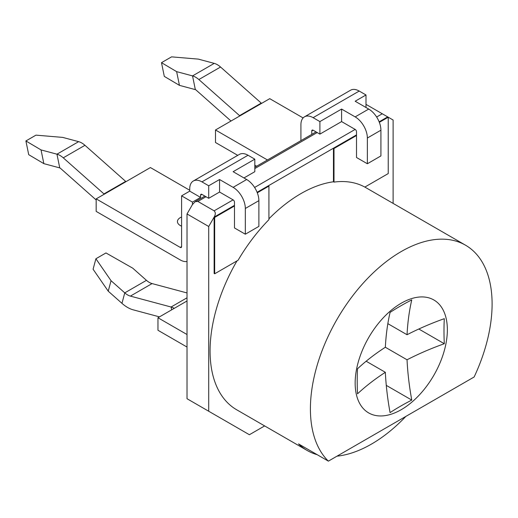 <?xml version="1.0" encoding="UTF-8"?>
<svg xmlns="http://www.w3.org/2000/svg" width="518" height="518" viewBox="0 0 518 518"><rect width="100%" height="100%" fill="white"/><g stroke="black" fill="none" stroke-linecap="round" stroke-linejoin="round"><path stroke-width="0.78" d="M234.479 205.355L214.135 217.094L208.715 226.489L187.017 213.966L192.443 204.571L192.443 202.111L200.576 197.416L200.576 195.176A1.917 1.107 60 0 1 200.978 194.295A1.917 1.107 60 0 1 201.936 194.392L208.715 198.31L219.561 192.042L233.119 199.87A1.917 1.107 60 0 1 234.479 202.221L234.479 227.946L245.325 234.207L258.883 226.379L258.883 200.654A17.256 9.965 -120 0 0 246.678 179.519L233.119 171.691L254.817 159.168L248.038 155.251A17.256 9.965 -120 0 0 239.407 154.396L193.305 181.015A17.256 9.965 60 0 1 201.936 181.87L208.715 185.781L219.561 179.519L233.119 187.348A17.256 9.965 60 0 1 245.325 208.482L245.325 234.207M187.017 213.966L187.017 398.718L249.391 434.725L264.64 425.919M367.359 163.753L367.359 138.028A17.256 9.965 -120 0 0 355.154 116.893L341.595 109.065L319.897 121.588L313.118 117.677A17.256 9.965 -120 0 0 304.493 116.822L350.589 90.203A17.256 9.965 60 0 1 359.22 91.058L365.999 94.975L355.154 101.237L368.712 109.065A17.256 9.965 60 0 1 380.918 130.199L380.918 155.924L367.359 163.753L356.507 157.491L356.507 131.766A1.917 1.107 -120 0 0 355.154 129.416L341.595 121.588L319.897 134.117L313.118 130.199A1.917 1.107 -120 0 0 312.16 130.109A1.917 1.107 -120 0 0 311.765 130.983L311.765 134.382M234.479 205.976L214.679 217.411L214.135 217.094C215.669 214.426 215.669 212.341 214.135 210.832L197.87 201.437L195.156 201.709L192.443 204.571M365.999 104.371L387.697 116.893L379.131 121.84M393.117 203.393L393.117 120.027L388.235 117.204L379.331 122.345M356.507 134.9L333.456 148.206L333.456 181.786A128.477 74.178 120 0 0 268.92 218.81M356.507 135.522L334 148.517L333.456 148.206L257.096 192.295M268.376 185.781L268.92 186.098L257.297 192.8M214.679 217.411L214.679 273.776L238.079 260.263A128.477 74.178 120 0 1 268.92 219.671L268.92 186.098M334 148.517L334 182.096L333.456 181.786M387.697 116.893L388.235 117.204L388.235 173.569L364.84 187.082A128.477 74.178 120 0 0 334 182.096M214.135 217.094L214.135 273.459L214.679 273.776M236.985 260.897A128.477 74.178 120 0 0 210.068 350.958A128.477 74.178 120 0 0 236.681 409.777L307.187 450.485A128.477 74.178 120 0 0 317.191 454.687M307.187 450.485A128.477 74.178 120 0 1 298.543 443.92L328.373 461.143L474.132 376.994A128.477 74.178 120 0 0 492.1 303.988A128.477 74.178 120 0 0 465.494 245.176L365.151 187.251A128.477 74.178 120 0 0 364.847 187.076M208.715 226.489L208.715 411.24M465.494 245.176A128.477 74.178 120 0 0 366.485 279.597A128.477 74.178 120 0 0 310.405 408.89A128.477 74.178 120 0 0 328.373 461.143M336.985 456.17A128.477 74.178 120 0 0 405.859 416.407M355.154 383.055A65.197 37.639 -60 0 1 401.256 303.205A65.197 37.639 -60 0 1 447.358 329.824A65.197 37.639 -60 0 1 401.256 409.673A65.197 37.639 -60 0 1 355.154 383.055M443.984 331.008A261.35 150.893 60 0 1 444.302 318.667A268.02 154.74 0 0 0 407.038 334.732A268.02 154.74 -120 0 1 411.765 299.883A261.35 150.887 0 0 0 390.067 312.406A268.02 154.74 -120 0 0 385.347 347.254A268.02 154.74 0 0 0 357.524 368.771A261.35 150.893 -120 0 0 357.206 381.112A261.35 150.893 -120 0 0 357.524 393.822A268.02 154.74 0 0 1 385.347 372.306A268.02 154.74 -120 0 0 390.067 412.606A261.35 150.887 180 0 1 411.765 400.084A268.02 154.74 -120 0 1 407.038 359.783A268.02 154.74 0 0 1 444.302 343.719A261.35 150.893 60 0 1 443.984 331.008M387.846 323.653L407.038 334.732M444.302 343.719L418.822 329.008M385.347 347.254L407.038 359.783M386.279 385.373L411.765 400.084M366.155 361.227L385.347 372.306M189.73 190.261L150.408 167.554L126.003 181.65A1.917 1.107 60 0 1 125.654 181.391L84.958 145.305A17.256 9.965 -120 0 0 78.639 141.66L62.736 137.399L35.969 135.14L25.9 140.954L41.045 149.922L56.948 154.183A17.256 9.965 60 0 1 63.261 157.828L103.956 193.913A1.917 1.107 -120 0 0 104.306 194.172L96.173 198.867L180.238 247.403A1.917 1.107 -120 0 0 181.196 247.5A1.917 1.107 -120 0 0 181.598 246.62L181.598 195.849L189.73 191.148L189.73 188.915A17.256 9.965 60 0 1 193.305 181.015M192.443 202.111L181.598 195.849M96.173 198.867L96.173 211.396L180.238 259.932A17.256 9.965 -120 0 0 187.017 261.467M200.576 197.416L189.73 191.148M181.598 217.01A9.589 5.536 0 0 0 177.434 221.574A9.589 5.536 0 0 0 180.238 225.485L181.598 226.269M41.045 149.922L43.849 163.643L59.751 167.903A1.917 1.107 60 0 1 60.457 168.311L96.173 199.98M43.849 163.643L28.71 154.668L25.9 140.954M243.965 177.952L254.817 171.691L254.817 159.168M219.561 192.042L219.561 179.519M208.715 198.31L208.715 185.781M304.493 116.822A17.256 9.965 -120 0 0 300.919 124.721L300.919 140.643M256.598 166.233L254.817 165.21M237.749 155.355L215.494 142.508L215.494 129.979L239.899 115.89A1.917 1.107 60 0 1 239.549 115.631L198.854 79.545A17.256 9.965 -120 0 0 192.541 75.9L176.632 71.639L161.493 62.665L171.562 56.857L198.329 59.117L214.232 63.377A17.256 9.965 60 0 1 220.551 67.023L261.247 103.108A1.917 1.107 -120 0 0 261.596 103.367L269.729 98.666L303.101 117.936M267.443 159.971L215.494 129.979M231.009 121.024L196.05 90.028A1.917 1.107 -120 0 0 195.344 89.62L179.442 85.36L164.297 76.386L161.493 62.665M176.632 71.639L179.442 85.36M365.999 107.498L365.999 94.975M341.595 121.588L341.595 109.065M319.897 134.117L319.897 121.588M187.017 334.524L157.964 317.748L174.236 308.352A17.256 9.965 -120 0 0 171.076 307.012L130.381 296.108A15.339 8.858 60 0 1 124.767 292.864L111.046 280.698L95.901 258.76L105.97 252.946L132.737 268.169L146.458 280.342A15.339 8.858 -120 0 0 152.078 283.579L187.017 292.942M159.479 316.874L133.191 309.829A30.679 17.716 60 0 1 121.957 303.341L108.236 291.174L111.046 280.698M108.236 291.174L93.091 269.237L95.901 258.76M157.964 317.748L157.964 330.27L187.017 347.047M311.765 130.983L313.118 130.199M197.87 201.437L206.002 196.743M254.817 168.557L317.184 132.55M382.271 113.759L376.638 117.016M355.154 129.416L254.603 187.471M233.119 199.87L214.135 210.832M201.936 194.392L200.576 195.176M126.003 181.65L104.306 194.172M180.238 247.403L181.598 246.62M125.654 181.391L103.956 193.913L103.814 194.457M84.958 145.305L63.261 157.828M78.639 141.66L56.948 154.183L59.751 167.903M248.038 155.251L201.936 181.87M246.678 179.519L233.119 187.348M258.883 200.654L245.325 208.482M239.899 115.89L261.596 103.367M239.407 116.174L239.549 115.631L261.247 103.108M198.854 79.545L220.551 67.023M195.344 89.62L192.541 75.9L214.232 63.377M313.118 117.677L359.22 91.058M355.154 116.893L368.712 109.065M367.359 138.028L380.918 130.199M187.017 300.971L174.236 308.352M187.017 297.805L171.076 307.012L171.652 309.842M152.078 283.579L130.381 296.108M146.458 280.342L124.767 292.864L121.957 303.341M195.156 201.709L204.882 196.095M254.817 167.262L316.064 131.902"/></g></svg>
